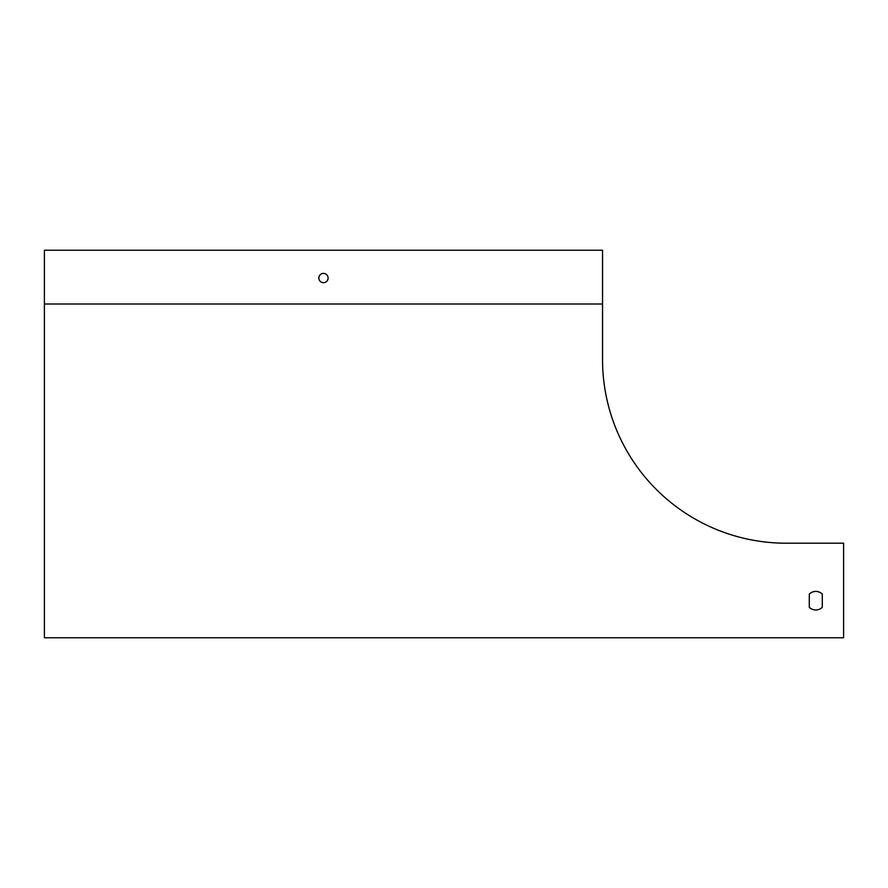 <?xml version="1.0" encoding="UTF-8"?>
<svg xmlns="http://www.w3.org/2000/svg" width="888" height="888" viewBox="0 0 888 888"><rect width="100%" height="100%" fill="white"/><g stroke="black" fill="none" stroke-linecap="round" stroke-linejoin="round"><path stroke-width="1.33" d="M44.4 303.996L44.4 637.773L843.6 637.773L843.6 543.201L786.113 543.201A183.572 183.572 0 0 1 602.541 359.629L602.541 303.996L44.4 303.996L44.4 250.227L602.541 250.227L602.541 303.996M809.301 594.072L809.301 607.314A9.269 9.269 0 0 0 822.277 607.314L822.277 594.072A9.269 9.269 0 0 0 809.301 594.072L809.301 607.314A9.269 9.269 0 0 0 822.277 607.314L822.277 594.072A9.269 9.269 0 0 0 809.301 594.072M328.105 278.044A4.64 4.64 0 0 0 321.156 274.026A4.64 4.64 0 0 0 321.156 282.051A4.64 4.64 0 0 0 328.105 278.044"/></g></svg>
